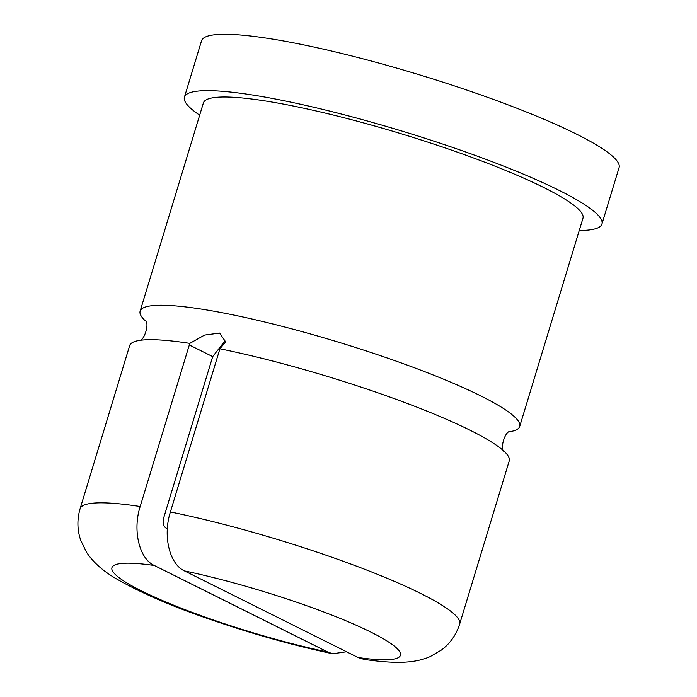 <?xml version="1.0" encoding="UTF-8"?>
<svg xmlns="http://www.w3.org/2000/svg" width="697" height="697" viewBox="0 0 697 697"><rect width="100%" height="100%" fill="white"/><g stroke="black" fill="none" stroke-linecap="round" stroke-linejoin="round"><path stroke-width="1.05" d="M140.184 506.51L189.802 343.368A198.349 27.976 16.9 0 0 142.711 340.014A198.349 27.976 16.9 0 0 129.668 345.59L80.094 508.74A198.349 27.976 16.9 0 1 140.184 506.51C132.439 530.478 139.33 558.82 154.307 565.485L327.843 652.07A150.744 21.258 16.9 0 1 141.378 590.829A150.744 21.258 16.9 0 1 154.307 565.485M167.35 528.718L165.956 528.03C163.281 526.191 162.497 522.916 163.595 518.193L212.69 356.611L224.512 341.504M346.54 651.756L332.678 653.751L327.843 652.07M184.522 570.93C169.528 564.195 162.671 536.019 170.399 511.955L219.912 348.788A198.349 27.976 16.9 0 1 470.519 430.441A198.349 27.976 16.9 0 1 501.5 449.016A198.349 27.976 16.9 0 1 509.237 460.909L459.671 624.068C456.247 634.775 450.184 643.427 441.48 650.013L430.049 656.661C413.574 663.762 393.918 663.614 364.034 659.397L358.058 657.506L184.522 570.93A150.744 21.258 16.9 0 1 370.987 632.162A150.744 21.258 16.9 0 1 358.058 657.506M145.394 320.899A198.349 27.976 16.9 0 1 140.132 311.15A198.349 27.976 16.9 0 1 273.006 324.027A198.349 27.976 16.9 0 1 480.982 396.001A198.349 27.976 16.9 0 1 519.701 426.468A198.349 27.976 16.9 0 1 509.899 431.652M219.912 348.788L225.662 341.878L219.599 333.07L204.578 335.065L189.802 343.368M140.132 311.15L203.402 102.903A198.349 27.976 16.9 0 1 336.276 115.78A198.349 27.976 16.9 0 1 544.252 187.754A198.349 27.976 16.9 0 1 582.971 218.222L519.701 426.468M199.673 115.171A218.187 30.773 16.9 0 1 184.426 97.136A218.187 30.773 16.9 0 1 330.578 111.302A218.187 30.773 16.9 0 1 559.36 190.481A218.187 30.773 16.9 0 1 601.947 223.99A218.187 30.773 16.9 0 1 579.242 230.489M184.426 97.136L201.546 40.774A218.187 30.773 16.9 0 1 347.707 54.941A218.187 30.773 16.9 0 1 576.48 134.112A218.187 30.773 16.9 0 1 619.075 167.629L601.947 223.99M212.69 356.611L189.279 344.928M170.399 511.955A198.349 27.976 16.9 0 1 366.108 569.824A198.349 27.976 16.9 0 1 459.671 624.068M510.343 431.46C505.159 430.458 499.409 449.6 504.236 451.56M145.133 320.498C150.003 322.554 144.131 341.652 139.025 340.606M80.094 508.74C76.984 519.544 77.21 530.103 80.774 540.428L86.576 552.312C92.945 562.061 102.755 570.834 116.024 578.623C141.047 592.973 172.298 606.521 209.78 619.267C252.34 633.93 293.306 645.422 332.678 653.751"/></g></svg>

